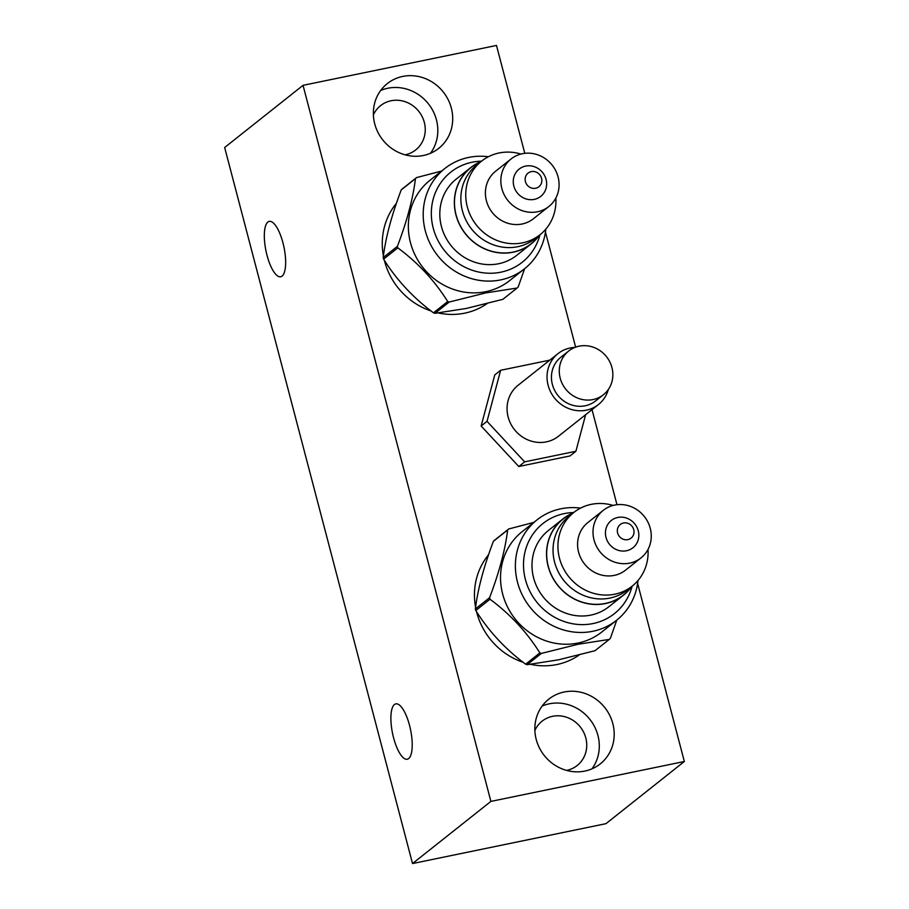 <?xml version="1.0" encoding="UTF-8"?>
<svg xmlns="http://www.w3.org/2000/svg" width="909" height="909" viewBox="0 0 909 909"><rect width="100%" height="100%" fill="white"/><g stroke="black" fill="none" stroke-linecap="round" stroke-linejoin="round"><path stroke-width="1.36" d="M549.786 360.146L500.632 370.281L494.757 374.94L481.145 426.003L518.778 466.51L570 455.943L575.886 451.284L585.623 414.709M518.778 466.51L524.652 461.852L575.886 451.284M684.341 761.503L605.962 823.668L412.516 863.55L490.894 801.397L684.341 761.503L637.618 583.43M490.894 801.397L303.038 85.332L496.484 45.45L524.788 153.337M616.972 504.711L592.032 409.629M575.636 347.147L545.445 232.056M584.896 771.071A41.359 38.598 51.6 0 0 600.213 763.935A41.359 38.598 51.6 0 0 609.644 715.201A41.359 38.598 51.6 0 0 564.148 692.01A41.359 38.598 51.6 0 0 548.82 699.135A41.359 38.598 51.6 0 0 539.401 747.868A41.359 38.598 51.6 0 0 584.896 771.071M423.401 155.496A41.359 38.598 51.6 0 0 438.729 148.372A41.359 38.598 51.6 0 0 448.148 99.638A41.359 38.598 51.6 0 0 402.664 76.436A41.359 38.598 51.6 0 0 387.336 83.571A41.359 38.598 51.6 0 0 377.917 132.305A41.359 38.598 51.6 0 0 423.401 155.496M579.249 654.969A68.152 63.607 -128.4 0 1 556.944 664.524A68.152 63.607 -128.4 0 1 530.458 664.331M523.277 662.366A68.152 63.607 -128.4 0 1 476.532 611.677M475.589 607.36A68.152 63.607 -128.4 0 1 488.622 554.672M487.076 303.595A68.152 63.607 -128.4 0 1 464.76 313.151A68.152 63.607 -128.4 0 1 438.274 312.957M431.093 310.992A68.152 63.607 -128.4 0 1 384.348 260.304M383.416 255.986A68.152 63.607 -128.4 0 1 396.438 203.298M412.516 863.55L224.659 147.497L303.038 85.332M409.504 725.246A28.27 9.181 78.3 0 1 407.266 759.231A28.27 9.181 78.3 0 1 393.597 737.858A28.27 9.181 78.3 0 1 395.847 703.873A28.27 9.181 78.3 0 1 409.504 725.246M282.938 242.771A28.27 9.181 78.3 0 1 280.688 276.768A28.27 9.181 78.3 0 1 267.03 255.384A28.27 9.181 78.3 0 1 269.269 221.398A28.27 9.181 78.3 0 1 282.938 242.771M566.557 770.4A28.27 26.384 51.6 0 0 566.716 770.366A28.27 26.384 51.6 0 0 577.192 765.492A28.27 26.384 51.6 0 0 583.635 732.188A28.27 26.384 51.6 0 0 552.536 716.326A28.27 26.384 51.6 0 0 542.071 721.201A28.27 26.384 51.6 0 0 534.867 730.438M591.975 768.844A41.359 38.598 51.6 0 0 592.179 722.564A41.359 38.598 51.6 0 0 549.263 703.816A41.359 38.598 51.6 0 0 542.173 706.043M430.491 153.28A41.359 38.598 51.6 0 0 430.696 107.001A41.359 38.598 51.6 0 0 387.768 88.253A41.359 38.598 51.6 0 0 380.678 90.468M405.073 154.825A28.27 26.384 51.6 0 0 405.221 154.803A28.27 26.384 51.6 0 0 415.697 149.928A28.27 26.384 51.6 0 0 422.14 116.613A28.27 26.384 51.6 0 0 391.052 100.763A28.27 26.384 51.6 0 0 380.576 105.637A28.27 26.384 51.6 0 0 373.383 114.864M500.632 370.281L487.031 421.344L524.652 461.852M574.92 347.42A32.508 30.338 51.6 0 0 558.024 353.612L518.05 385.314A32.508 30.338 51.6 0 0 508.142 416.992A32.508 30.338 51.6 0 0 558.456 436.252L598.429 404.562A32.508 30.338 51.6 0 0 608.314 389.518M481.145 426.003L487.031 421.344M558.024 353.612A32.508 30.338 51.6 0 0 548.116 385.291A32.508 30.338 51.6 0 0 598.429 404.562M568.716 350.999L560.876 357.214A27.918 26.054 51.6 0 0 552.365 384.416A27.918 26.054 51.6 0 0 595.577 400.96L603.417 394.745A27.918 26.054 51.6 0 0 611.927 367.531A27.918 26.054 51.6 0 0 568.716 350.999A27.918 26.054 51.6 0 0 560.205 378.201A27.918 26.054 51.6 0 0 603.417 394.745M517.073 288.039L485.838 292.903L449.194 302.038L434.968 313.321L466.203 308.469L502.859 299.322L517.073 288.039A74.697 69.72 51.6 0 0 518.175 287.005L524.595 268.734M449.194 302.038A74.697 69.72 -128.4 0 1 447.694 301.538C434.695 280.756 418.072 262.871 397.824 247.862A74.697 69.72 -128.4 0 1 397.415 246.316C407.062 220.876 413.072 198.31 415.447 178.641A74.697 69.72 -128.4 0 1 416.538 177.596L441.66 171.017M416.538 177.596L402.312 188.879A74.697 69.72 -128.4 0 0 401.221 189.913C391.586 215.353 385.575 237.908 383.2 257.588A74.697 69.72 -128.4 0 0 383.598 259.145C396.585 279.904 413.209 297.8 433.468 312.821A74.697 69.72 -128.4 0 0 434.968 313.321M415.447 178.641L401.221 189.913M397.824 247.862L383.598 259.145M397.415 246.316L383.2 257.588M447.694 301.538L433.468 312.821M444.865 168.483A64.05 59.778 -128.4 0 0 430.264 243.964A64.05 59.778 -128.4 0 0 500.723 279.892A64.05 59.778 51.6 0 0 524.459 268.848L509.608 280.631A64.05 59.778 51.6 0 1 485.872 291.664A64.05 59.778 -128.4 0 1 415.413 255.736A64.05 59.778 -128.4 0 1 430.014 180.255L444.865 168.483A64.05 59.778 -128.4 0 1 468.601 157.439A64.05 59.778 51.6 0 1 488.383 156.734M524.459 268.848A64.05 59.778 51.6 0 0 545.809 229.148M539.935 234.806A57.506 53.665 51.6 0 1 500.927 272.166A57.506 53.665 -128.4 0 1 433.241 228.182A57.506 53.665 -128.4 0 1 472.078 162.234A57.506 53.665 51.6 0 1 481.531 161.166M531.276 243.805A48.666 45.416 51.6 0 1 513.244 252.191A48.666 45.416 -128.4 0 1 459.715 224.898A48.666 45.416 -128.4 0 1 470.805 167.54L456.261 179.073A48.666 45.416 -128.4 0 0 445.171 236.42A48.666 45.416 -128.4 0 0 498.7 263.724A48.666 45.416 51.6 0 0 516.744 255.327L531.276 243.805A48.666 45.416 51.6 0 0 539.48 235.158M470.805 167.54A48.666 45.416 -128.4 0 1 481.088 161.518M540.037 234.727A46.995 43.859 51.6 0 1 522.618 242.828A46.995 43.859 -128.4 0 1 470.93 216.467A46.995 43.859 -128.4 0 1 481.634 161.086L476.736 164.972A46.995 43.859 -128.4 0 0 466.033 220.353A46.995 43.859 -128.4 0 0 517.721 246.703A46.995 43.859 51.6 0 0 535.14 238.612L540.037 234.727A46.995 43.859 51.6 0 0 555.842 198.048M520.948 154.053A46.995 43.859 51.6 0 0 499.052 152.985A46.995 43.859 -128.4 0 0 481.634 161.086M522.13 224A30.349 28.327 -128.4 0 1 488.747 206.968A30.349 28.327 -128.4 0 1 495.655 171.199L511.097 158.95A30.349 28.327 -128.4 0 1 522.345 153.723A30.349 28.327 51.6 0 1 555.74 170.744A30.349 28.327 51.6 0 1 548.82 206.525L533.378 218.762A30.349 28.327 51.6 0 1 522.13 224M511.097 158.95A30.349 28.327 -128.4 0 0 504.188 194.731A30.349 28.327 -128.4 0 0 537.571 211.752A30.349 28.327 51.6 0 0 548.82 206.525M534.322 199.378A17.407 16.248 51.6 0 0 546.082 179.414A17.407 16.248 51.6 0 0 525.595 166.097A17.407 16.248 -128.4 0 0 513.835 186.061A17.407 16.248 -128.4 0 0 534.322 199.378M531.311 171.619A8.704 8.124 -128.4 0 1 541.548 178.278A8.704 8.124 -128.4 0 1 535.674 188.254A8.704 8.124 -128.4 0 1 525.425 181.607A8.704 8.124 -128.4 0 1 531.311 171.619M609.257 639.413L578.022 644.276L541.366 653.412L527.14 664.695L558.387 659.843L595.031 650.696L609.257 639.413A74.697 69.72 51.6 0 0 610.359 638.379L616.779 620.108M541.366 653.412A74.697 69.72 -128.4 0 1 539.866 652.912C526.868 632.13 510.256 614.245 490.008 599.236A74.697 69.72 -128.4 0 1 489.599 597.69C499.234 572.25 505.245 549.684 507.631 530.015A74.697 69.72 -128.4 0 1 508.722 528.97L533.844 522.391M508.722 528.97L494.496 540.253A74.697 69.72 -128.4 0 0 493.405 541.287C483.77 566.716 477.759 589.282 475.373 608.962A74.697 69.72 -128.4 0 0 475.782 610.518C488.769 631.278 505.393 649.174 525.641 664.195A74.697 69.72 -128.4 0 0 527.14 664.695M507.631 530.015L493.405 541.287M490.008 599.236L475.782 610.518M489.599 597.69L475.373 608.962M539.866 652.912L525.641 664.195M537.037 519.857A64.05 59.778 -128.4 0 0 522.448 595.338A64.05 59.778 -128.4 0 0 592.907 631.266A64.05 59.778 51.6 0 0 616.643 620.222L601.792 632.005A64.05 59.778 51.6 0 1 578.056 643.038A64.05 59.778 -128.4 0 1 507.597 607.11A64.05 59.778 -128.4 0 1 522.186 531.629L537.037 519.857A64.05 59.778 -128.4 0 1 560.773 508.813A64.05 59.778 51.6 0 1 580.556 508.108M616.643 620.222A64.05 59.778 51.6 0 0 637.982 580.521M632.119 586.18A57.506 53.665 51.6 0 1 593.1 623.54A57.506 53.665 -128.4 0 1 525.413 579.556A57.506 53.665 -128.4 0 1 564.262 513.608A57.506 53.665 51.6 0 1 573.715 512.54M623.46 595.179A48.666 45.416 51.6 0 1 605.428 603.565A48.666 45.416 -128.4 0 1 551.899 576.272A48.666 45.416 -128.4 0 1 562.978 518.914L548.445 530.447A48.666 45.416 -128.4 0 0 537.355 587.793A48.666 45.416 -128.4 0 0 590.884 615.098A48.666 45.416 51.6 0 0 608.916 606.701L623.46 595.179A48.666 45.416 51.6 0 0 631.664 586.532M562.978 518.914A48.666 45.416 -128.4 0 1 573.261 512.892M632.221 586.1A46.995 43.859 51.6 0 1 614.802 594.202A46.995 43.859 -128.4 0 1 563.114 567.841A46.995 43.859 -128.4 0 1 573.818 512.46L568.92 516.346A46.995 43.859 -128.4 0 0 558.217 571.727A46.995 43.859 -128.4 0 0 609.905 598.077A46.995 43.859 51.6 0 0 627.324 589.986L632.221 586.1A46.995 43.859 51.6 0 0 648.015 549.422M613.12 505.427A46.995 43.859 51.6 0 0 591.236 504.359A46.995 43.859 -128.4 0 0 573.818 512.46M614.314 575.374A30.349 28.327 -128.4 0 1 580.931 558.342A30.349 28.327 -128.4 0 1 587.839 522.573L603.281 510.324A30.349 28.327 -128.4 0 1 614.529 505.097A30.349 28.327 51.6 0 1 647.912 522.118A30.349 28.327 51.6 0 1 641.004 557.899L625.562 570.136A30.349 28.327 51.6 0 1 614.314 575.374M603.281 510.324A30.349 28.327 -128.4 0 0 596.361 546.104A30.349 28.327 -128.4 0 0 629.755 563.125A30.349 28.327 51.6 0 0 641.004 557.899M626.506 550.752A17.407 16.248 51.6 0 0 638.266 530.788A17.407 16.248 51.6 0 0 617.779 517.471A17.407 16.248 -128.4 0 0 606.019 537.435A17.407 16.248 -128.4 0 0 626.506 550.752M623.483 522.993A8.704 8.124 -128.4 0 1 633.732 529.652A8.704 8.124 -128.4 0 1 627.846 539.628A8.704 8.124 -128.4 0 1 617.609 532.981A8.704 8.124 -128.4 0 1 623.483 522.993M480.679 161.836A48.529 45.291 -128.4 0 0 457.432 219.251A48.529 45.291 -128.4 0 0 513.21 252.054A48.529 45.291 51.6 0 0 539.082 235.476M572.863 513.21A48.529 45.291 -128.4 0 0 549.615 570.625A48.529 45.291 -128.4 0 0 605.394 603.428A48.529 45.291 51.6 0 0 631.266 586.85"/></g></svg>

